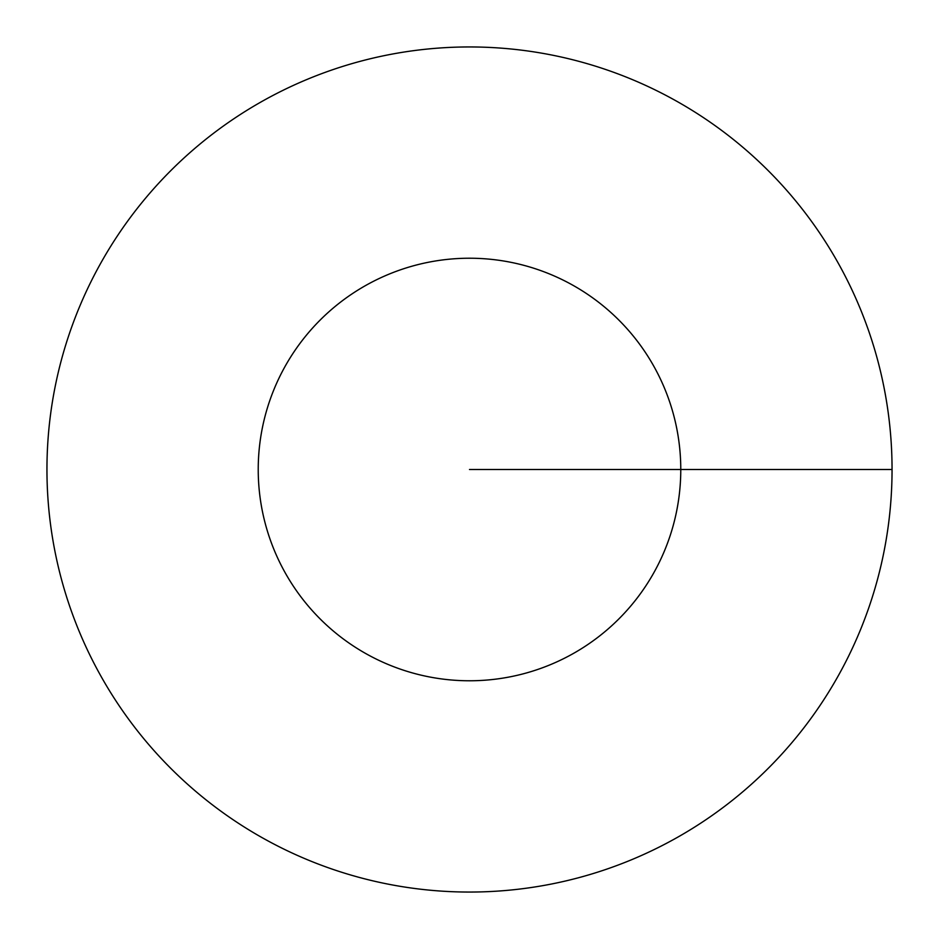 <?xml version="1.0" encoding="UTF-8"?>
<svg xmlns="http://www.w3.org/2000/svg" width="939" height="939" viewBox="0 0 939 939"><rect width="100%" height="100%" fill="white"/><g stroke="black" fill="none" stroke-linecap="round" stroke-linejoin="round"><path stroke-width="1.41" d="M892.05 469.5A422.55 422.55 0 0 0 469.5 46.95A422.55 422.55 0 0 0 46.95 469.5A422.55 422.55 0 0 0 469.5 892.05A422.55 422.55 0 0 0 892.05 469.5L469.5 469.5M680.775 469.5A211.275 211.275 0 0 0 469.5 258.225A211.275 211.275 0 0 0 258.225 469.5A211.275 211.275 0 0 0 469.5 680.775A211.275 211.275 0 0 0 680.775 469.5"/></g></svg>
